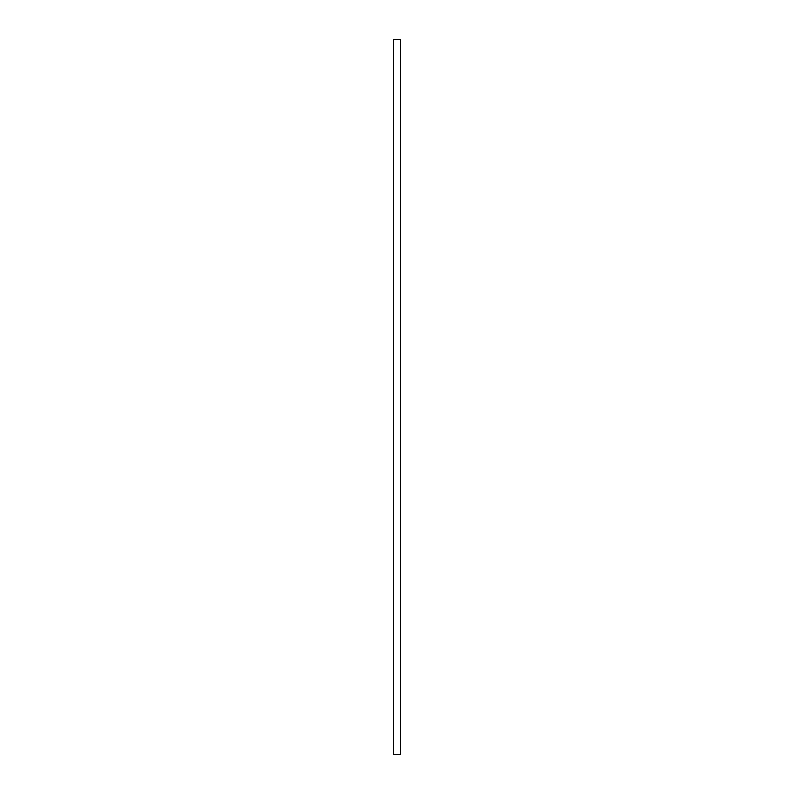 <?xml version="1.0" encoding="UTF-8"?>
<svg xmlns="http://www.w3.org/2000/svg" width="794" height="794" viewBox="0 0 794 794"><rect width="100%" height="100%" fill="white"/><g stroke="black" fill="none" stroke-linecap="round" stroke-linejoin="round"><path stroke-width="1.19" d="M393.427 754.3L393.427 39.7L400.573 39.7L400.573 754.3L393.427 754.3"/></g></svg>
